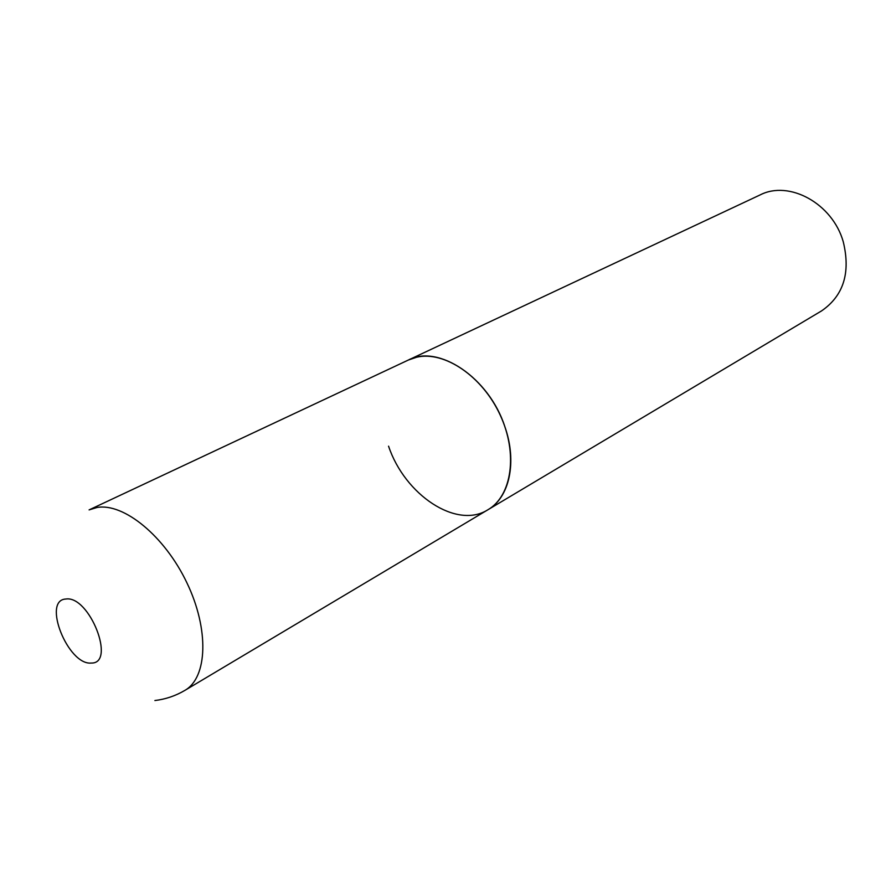 <?xml version="1.0" encoding="UTF-8"?>
<svg xmlns="http://www.w3.org/2000/svg" width="891" height="891" viewBox="0 0 891 891"><rect width="100%" height="100%" fill="white"/><g stroke="black" fill="none" stroke-linecap="round" stroke-linejoin="round"><path stroke-width="1.34" d="M416.754 357.191L408.412 360.009C438.372 343.948 489.014 377.595 504.841 426.622C517.37 462.017 509.463 497.601 487.934 509.752C511.946 495.897 518.161 453.441 500.096 414.861C482.287 376.18 444.386 350.698 416.754 357.191M154.889 700.538C165.603 699.246 175.616 695.849 184.927 690.358L487.934 509.752C456.682 529.666 404.815 494.939 388.565 446.179M184.927 690.358C207.514 677.516 209.34 629.425 186.898 582.803C164.701 536.092 123.738 502.713 97.041 507.48L89.1 509.897L760.034 194.962C789.092 179.871 832.562 203.482 843.276 241.84C850.76 272.757 843.521 295.767 821.591 310.881L487.934 509.752M65.901 599.03C41.844 599.899 67.961 665.466 91.205 663.049C116.353 663.929 89.423 595.244 65.901 599.03"/></g></svg>
